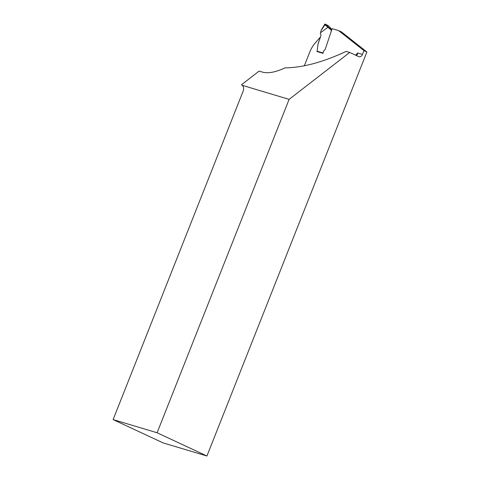 <?xml version="1.0" encoding="UTF-8"?>
<svg xmlns="http://www.w3.org/2000/svg" width="480" height="480" viewBox="0 0 480 480"><rect width="100%" height="100%" fill="white"/><g stroke="black" fill="none" stroke-linecap="round" stroke-linejoin="round"><path stroke-width="0.72" d="M363.966 50.628L366.888 51.99L206.928 456L157.104 432.768L289.11 99.366L349.716 52.44L358.626 56.592A3.6 2.76 -73.3 0 0 358.914 56.7A3.6 2.76 -73.3 0 0 362.46 54.426L363.966 50.628L338.55 30.564L332.106 28.632L325.416 48.768A2.16 1.374 115 0 1 324.654 50.022L323.91 50.766L324.654 50.022A2.16 1.374 115 0 0 325.416 48.768L331.044 31.824A2.16 1.374 115 0 0 331.092 30.252L331.008 30.03A0.756 0.48 -65 0 1 331.044 29.436L330.564 29.292A7.56 4.818 115 0 1 329.328 28.578L327.954 27.294L320.508 32.7L321.174 30.222L323.568 27.024L324.882 24.018L329.772 28.398A7.2 4.59 -65 0 0 330.552 28.92A7.2 4.59 -65 0 0 330.894 29.058M366.888 51.99L341.562 31.968L338.55 30.564M349.716 52.44L346.182 51.378C323.274 62.118 302.916 67.62 285.114 67.878C275.844 72.138 268.422 73.584 262.848 72.216L259.122 71.1L241.524 84.726L242.088 85.278L289.11 99.366M157.104 432.768L113.112 419.586L243.006 91.512A5.76 3.672 -65 0 0 242.424 85.566L242.088 85.278M113.112 419.586L163.152 442.92L206.928 456M320.508 32.7L320.442 32.892A0.9 0.576 115 0 0 320.46 33.624C322.02 35.178 319.02 39.936 318.072 44.046A3.6 2.292 115 0 0 317.844 45.078L317.208 50.712L317.844 45.078A3.6 2.292 115 0 1 318.072 44.046L320.388 37.08L315.474 42.672A21.6 13.764 -65 0 0 309.732 52.152L304.326 65.796M317.184 51.612L317.166 50.952A1.44 0.918 -65 0 0 317.208 50.712A1.44 0.918 115 0 1 317.166 50.952L317.016 51.564L322.722 53.268L323.394 51.57A1.62 1.032 115 0 1 323.91 50.766A1.62 1.032 -65 0 0 323.394 51.57L322.974 53.388M356.442 55.572L357.438 54.216L357.594 52.968A71.994 45.87 -65 0 1 355.692 55.224M331.734 29.742L331.044 29.424L331.842 29.412M331.002 28.368L328.158 25.548L324.882 24.018M327.954 27.294L328.386 27.108M321.174 30.222L324.18 25.194L328.266 25.656M330.9 28.278L328.224 25.59M327.75 27.138L327.942 26.718M362.46 54.426L357.594 52.968M317.106 51.21L322.854 52.938M330.564 29.292L331.368 29.202M329.328 28.578L329.772 28.398L331.86 29.37M327.942 27.306L324.492 24.27M331.5 30.444L331.092 30.252M331.554 30.288L331.008 30.03M331.728 29.754L331.044 29.436M331.398 29.208L330.552 28.92"/></g></svg>
